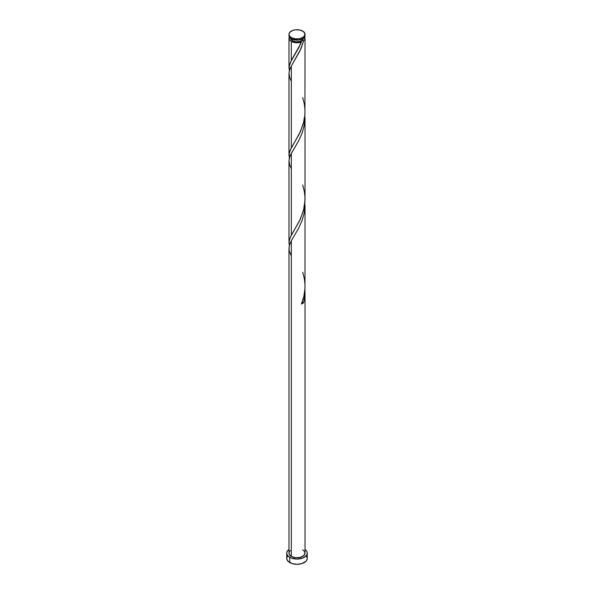 <?xml version="1.0" encoding="UTF-8"?>
<svg xmlns="http://www.w3.org/2000/svg" width="594" height="594" viewBox="0 0 594 594"><rect width="100%" height="100%" fill="white"/><g stroke="black" fill="none" stroke-linecap="round" stroke-linejoin="round"><path stroke-width="0.89" d="M305.019 34.333L303.668 36.902L300.067 38.61L295.433 38.877L291.327 37.608A8.019 4.633 180 0 1 288.981 34.333A8.019 4.633 180 0 1 293.933 30.049A8.019 4.633 180 0 1 302.673 31.059A8.019 4.633 180 0 1 305.019 34.333L303.668 31.757L300.067 30.049L295.433 29.789L292.545 30.48L289.59 32.559L288.981 34.333L289.59 36.108L291.327 37.608L291.327 38.788A8.019 4.633 0 0 1 288.981 35.514L289.59 37.281L291.327 38.788A8.019 4.633 0 0 0 300.067 39.791A8.019 4.633 0 0 0 305.019 35.514L305.019 34.333A8.019 4.633 180 0 1 300.067 38.61A8.019 4.633 180 0 1 291.327 37.608L291.327 38.788L292.545 39.36L298.567 40.058L302.673 38.788L304.41 37.281L305.019 35.514M290.585 38.135L291.067 39.553L292.463 40.756L292.463 39.33L292.463 40.756A6.415 3.705 0 0 0 301.537 40.756A6.415 3.705 0 0 0 303.415 38.298M305.019 549.428A10.269 5.925 180 0 1 307.269 553.133A10.269 5.925 180 0 1 300.928 558.605A10.269 5.925 180 0 1 289.738 557.321L289.738 562.563A10.269 5.925 0 0 0 300.928 563.847A10.269 5.925 0 0 0 307.269 558.375L306.489 556.103M304.885 288.58L304.863 295.715L303.69 302.71A8.019 4.633 180 0 1 301.433 304.017L303.868 296.391L304.982 288.305L305.019 204.678L304.254 212.801L302.004 220.775L298.567 228.326L291.327 240.704L291.327 556.407A8.019 4.633 0 0 0 300.067 557.41A8.019 4.633 0 0 0 305.019 553.133L303.668 555.702L300.067 557.41L295.433 557.677L291.327 556.407L291.327 240.704L289.59 244.661L288.981 248.351L288.981 553.133A8.019 4.633 0 0 0 291.327 556.407L289.13 554.031L289.13 552.227L290.332 550.556M305.019 291.751L305.019 292.545M291.327 255.992L289.271 250.876L288.988 247.95L289.486 245.003L291.327 240.704L298.596 228.267L301.99 220.805L304.299 212.548L305.019 204.678M300.839 43.392L301.433 41.996A8.019 4.633 180 0 1 291.327 41.409L291.327 60.454L300.839 43.392M289.449 158.657L289.181 153.349L291.327 147.795L291.327 66.023L300.95 48.715L303.69 40.689L304.789 39.241L304.692 36.821A8.019 4.633 180 0 1 305.019 38.135A8.019 4.633 180 0 1 303.69 40.689L299.955 50.906L291.327 66.023L291.327 147.795L299.116 134.37L303.274 124.012L304.937 114.493L305.019 38.135M291.327 168.651L289.701 165.035L288.988 160.61L289.486 157.662L291.327 153.363L291.327 235.135L299.435 221.072L303.541 210.365L305.012 200.022L305.019 117.337L304.254 125.46L302.004 133.435L298.567 140.986L290.726 154.537L289.323 158.256L288.981 161.011L288.981 242.783L289.464 239.493L291.327 235.135L291.327 153.363L298.596 140.927L301.99 133.464L304.299 125.208L305.019 117.337M289.449 71.317L289.181 66.008L291.327 60.454L291.327 41.409A8.019 4.633 180 0 1 288.981 38.135A8.019 4.633 180 0 1 289.308 36.821M291.327 81.311L289.701 77.695L288.988 73.27L289.486 70.322L291.327 66.023L289.59 69.981L288.988 73.218L288.981 155.442M289.449 245.998L288.981 242.783M290.585 38.298A6.415 3.705 0 0 0 292.463 40.756L295.745 41.766L299.458 41.558L302.339 40.192L303.415 38.135M301.099 41.231L301.537 40.756L303.69 40.689L301.537 40.756L301.069 41.357L301.433 41.996L297.572 42.753L292.374 41.914L290.332 40.704L289.13 39.033L289.59 36.36M287.511 556.103L286.731 558.375A10.269 5.925 0 0 0 289.738 562.563L289.738 557.321A10.269 5.925 180 0 1 286.731 553.133A10.269 5.925 180 0 1 288.981 549.428M289.063 549.368L287.511 550.861L286.783 552.546L286.932 554.291L287.942 555.925L291.298 558.063L297 559.058L302.702 558.063L306.059 555.925L307.068 554.291L307.217 552.546L306.489 550.861L304.937 549.368M302.673 549.858L304.41 551.358L305.019 553.133L305.019 292.018M286.731 553.133L286.783 558.954L287.942 561.167L292.159 563.602L297 564.3L301.841 563.602L306.059 561.167L307.217 558.954L307.269 553.133M301.767 302.665L303.69 302.71L301.433 304.017C305.717 293.651 306.125 283.063 302.673 272.26M301.99 302.591A1.604 0.928 180 0 1 303.69 302.71L304.729 297.022L304.93 289.233M301.537 40.756L299.146 46.963L290.31 62.526L289.033 67.04L289.33 70.886M302.673 97.579L304.299 103.898L304.967 109.66L304.863 115.474L303.987 121.198L300.326 131.868L290.31 149.866L289.033 154.381L289.33 158.227M302.673 184.92L304.299 191.238L304.967 197L304.863 202.814L303.987 208.539L300.326 219.208L290.31 237.206L289.033 241.721L289.33 245.567M288.981 68.102L288.981 38.135M288.981 35.514L288.981 34.333"/></g></svg>
